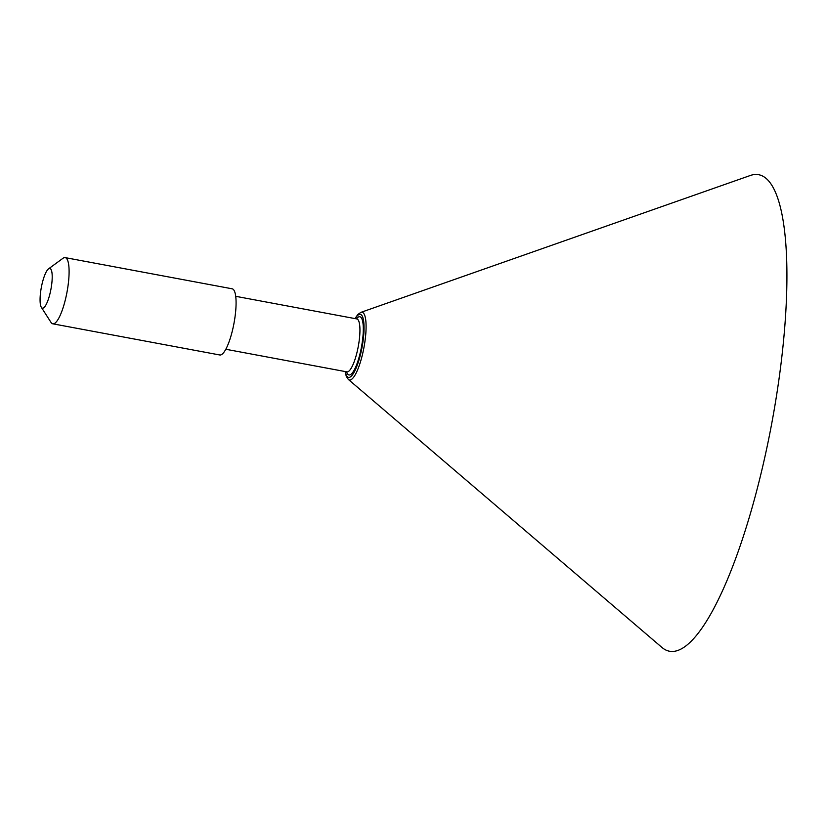 <?xml version="1.0" encoding="UTF-8"?>
<svg xmlns="http://www.w3.org/2000/svg" width="827" height="827" viewBox="0 0 827 827"><rect width="100%" height="100%" fill="white"/><g stroke="black" fill="none" stroke-linecap="round" stroke-linejoin="round"><path stroke-width="1.24" d="M41.453 286.814A20.199 4.879 -79.4 0 0 41.35 307.324A20.199 4.879 -79.4 0 0 50.819 289.822A20.199 4.879 -79.4 0 0 48.535 268.858A20.199 4.879 -79.4 0 0 41.453 286.814M48.535 268.858L62.976 258.293A33.669 8.136 100.6 0 1 65.157 257.621A33.669 8.136 100.6 0 1 66.791 293.223A33.669 8.136 100.6 0 1 52.804 323.812A33.669 8.136 100.6 0 1 51.005 322.396L41.35 307.324M770.288 431.063A242.394 58.614 100.6 0 1 662.045 647.531L348.343 379.438A34.434 8.322 100.6 0 0 363.725 348.684A34.434 8.322 100.6 0 0 360.861 312.379L750.172 175.541A242.394 58.614 100.6 0 1 770.288 431.063M65.157 257.621L232.139 288.799A33.669 8.136 100.6 0 1 233.772 324.401A33.669 8.136 100.6 0 1 219.786 354.979L52.804 323.812M345.324 371.571A32.077 7.753 -79.4 0 0 352.736 374.455A32.077 7.753 -79.4 0 0 361.854 348.26A32.077 7.753 -79.4 0 0 363.28 319.108A32.077 7.753 -79.4 0 0 355.207 318.622M225.823 349.263L346.895 371.871A26.929 6.513 -79.4 0 0 358.091 347.402A26.929 6.513 -79.4 0 0 356.778 318.922L357.016 318.984M356.416 318.85A29.627 7.164 100.6 0 1 361.275 348.074A29.627 7.164 100.6 0 1 346.534 371.799M345.086 371.53L346.286 376.388L348.343 379.438M235.705 296.314L356.778 318.922M354.969 318.581L357.853 314.477L360.861 312.379"/></g></svg>
